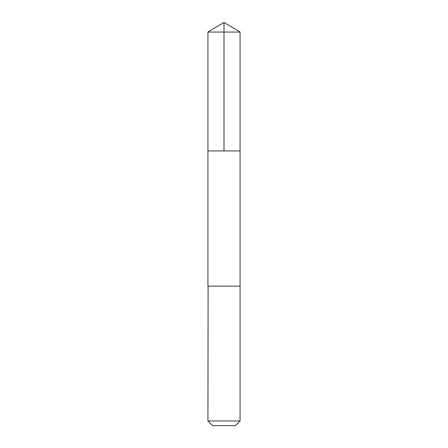 <?xml version="1.0" encoding="UTF-8"?>
<svg xmlns="http://www.w3.org/2000/svg" width="448" height="448" viewBox="0 0 448 448"><rect width="100%" height="100%" fill="white"/><g stroke="black" fill="none" stroke-linecap="round" stroke-linejoin="round"><path stroke-width="0.67" d="M207.934 150.937L240.066 150.937L240.066 32.054L207.934 32.054L207.934 150.937L240.066 150.937L240.066 286.149L207.934 286.149L207.934 150.937M208.102 286.149L207.934 420.963L240.066 420.963L240.066 286.149L208.102 286.149M240.066 420.963L235.43 425.6L212.57 425.6L207.934 420.963M224 150.937L224 22.4L207.934 32.054M224 22.4L240.066 32.054"/></g></svg>
